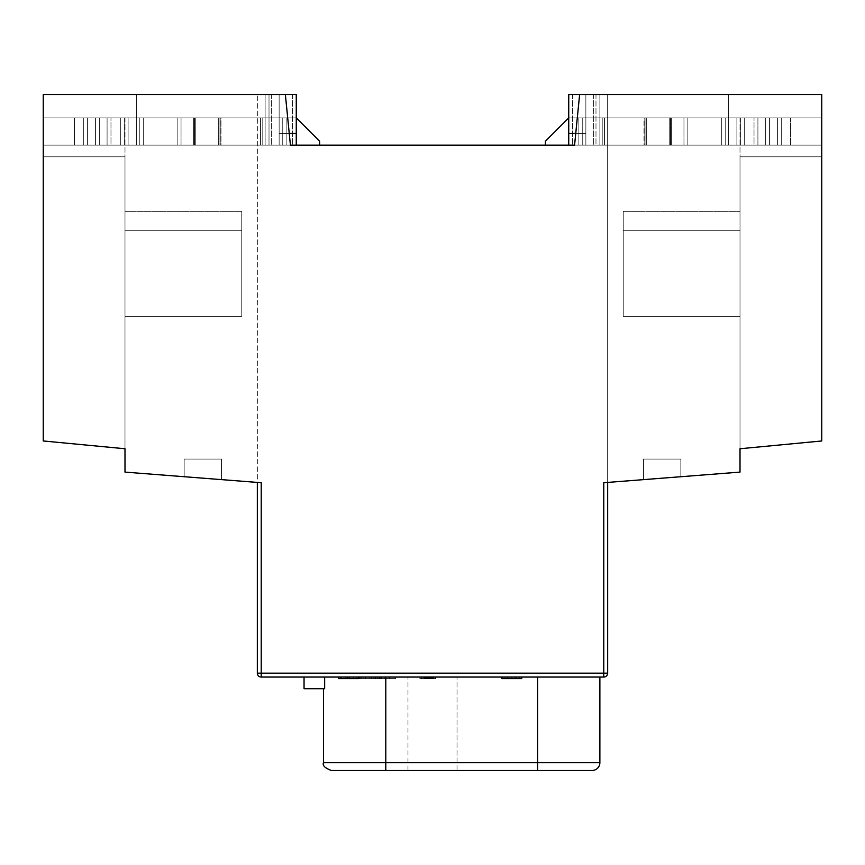 <?xml version="1.0" encoding="UTF-8"?>
<svg xmlns="http://www.w3.org/2000/svg" width="865" height="865" viewBox="0 0 865 865"><rect width="100%" height="100%" fill="white"/><g stroke="black" fill="none" stroke-linecap="round" stroke-linejoin="round"><path stroke-width="0.65" stroke-dasharray="4.33 3.24" d="M331.295 770.466L592.093 770.466M221.526 459.066L221.526 479.632L184.159 476.723L221.526 479.632L184.159 476.723L221.526 479.632L184.159 476.723L221.526 479.632L184.159 476.723L221.526 479.632L184.159 476.723L221.526 479.632L184.159 476.723L221.526 479.632L221.526 459.066L221.526 479.632L221.526 459.066L221.526 479.632L221.526 459.066L184.159 459.066L184.159 476.723L184.159 459.066L221.526 459.066L184.159 459.066L221.526 459.066L184.159 459.066L184.159 476.723L184.159 459.066L221.526 459.066L184.159 459.066L221.526 459.066L184.159 459.066L184.159 476.723L184.159 459.066L221.526 459.066M680.841 459.066L680.841 476.723L643.474 479.632L680.841 476.723L643.474 479.632L680.841 476.723L643.474 479.632L680.841 476.723L643.474 479.632L680.841 476.723L643.474 479.632L680.841 476.723L643.474 479.632L680.841 476.723L680.841 459.066L680.841 476.723L680.841 459.066L680.841 476.723L680.841 459.066L643.474 459.066L643.474 479.632L643.474 459.066L680.841 459.066L643.474 459.066L680.841 459.066L643.474 459.066L643.474 479.632L643.474 459.066L680.841 459.066L643.474 459.066L680.841 459.066L643.474 459.066L643.474 479.632L643.474 459.066L680.841 459.066M304.048 688.724L324.656 688.724L323.51 688.724L324.656 688.724L324.656 677.046L385.79 677.046L324.656 677.046M515.367 677.046L502.003 677.046L515.367 677.046L515.367 678.603L518.978 678.603L518.978 677.046L518.978 678.603L521.465 678.603L521.465 677.046L502.003 677.046L521.465 677.046L502.003 677.046L521.465 677.046L502.003 677.046L521.465 677.046L506.944 677.046L521.465 677.046L521.465 678.603L506.306 678.603L506.306 677.046M521.714 678.603L501.754 678.603L511.766 678.603L511.745 677.046L521.714 677.046L501.754 677.046L521.714 677.046L501.754 677.046L519.476 677.046L504.003 677.046L519.476 677.046L511.745 677.046L511.766 678.603L501.754 678.603L519.476 678.603L511.745 678.603L511.745 677.046L511.766 678.603L521.714 678.603L521.714 677.046M363.051 677.046L343.34 677.046L363.051 677.046L363.051 678.603L353.201 678.603L363.051 678.603M381.746 678.603L381.746 677.046L381.779 678.603L381.324 677.046L384.925 677.046L379.292 677.046L379.292 678.603L379.594 677.046L381.389 677.046L381.324 678.603L384.925 678.603L369.809 678.603L380.103 678.603L378.546 678.603L378.546 677.046L369.809 677.046L380.113 677.046L378.546 677.046L378.546 678.603L375.507 678.603L375.529 677.046L380.113 677.046L369.809 677.046L380.103 677.046L375.529 677.046L375.529 678.603L376.199 678.603L376.199 677.046M429.332 678.603L419.86 678.603L435.636 678.603L429.743 678.603L430.24 677.046L419.86 677.046L435.43 677.046L421.666 677.046L435.43 677.046L423.861 677.046L430.24 677.046L430.24 678.603L425.656 678.603L425.656 677.046L435.43 677.046L425.656 677.046L433.841 677.046L425.656 677.046L433.841 677.046L425.656 677.046L428.445 677.046L425.656 677.046L425.645 678.603L429.332 678.603L429.332 677.046M568.738 117.889L790.61 117.889L728.33 117.889L728.33 145.136L728.33 94.534L728.33 145.136L728.33 94.534L821.75 94.534L607.663 94.534L607.663 482.421L607.663 145.136L607.663 482.421L607.663 145.136L728.33 145.136L728.33 94.534L579.637 94.534L574.576 145.136L821.75 145.136L821.75 117.889L728.33 117.889L821.75 117.889L821.75 145.136L728.33 145.136L728.33 117.889L821.75 117.889L568.738 117.889L790.61 117.889L790.61 145.136L545.383 145.136L790.61 145.136L545.383 145.136L545.383 141.244L568.738 117.889L545.383 141.244L545.383 145.136L545.383 141.244L568.738 117.889L821.75 117.889L821.75 145.136L607.663 145.136L607.663 482.421L740.008 472.106L603.77 482.724L603.77 673.154L257.338 673.154A3.893 3.893 0 0 0 261.23 677.046L603.77 677.046A3.893 3.893 0 0 0 607.663 673.154L607.663 482.421L740.008 472.106L740.008 448.751L740.008 472.106L740.008 448.751L821.75 440.966L740.008 448.751L740.008 472.106L603.77 482.724L740.008 472.106L740.008 448.751L821.75 440.966L740.008 448.751L821.75 440.966L740.008 448.751L821.75 440.966L740.008 448.751L740.008 472.106L740.008 448.751L740.008 472.106L740.008 448.751L740.008 472.106L740.008 448.751L821.75 440.966L740.008 448.751L821.75 440.966L740.008 448.751L821.75 440.966L740.008 448.751L821.75 440.966L740.008 448.751L821.75 440.966L740.008 448.751L821.75 440.966L821.75 94.534L579.637 94.534L821.75 94.534L579.637 94.534L574.576 145.136L790.61 145.136L790.61 117.889L728.33 117.889L821.75 117.889L821.75 145.136L136.67 145.136L290.424 145.136L136.67 145.136L290.424 145.136L285.364 94.534L43.25 94.534L136.67 94.534L43.25 94.534L136.67 94.534L136.67 145.136L136.67 117.889L136.67 145.136L136.67 117.889L43.25 117.889L43.25 145.136L136.67 145.136L136.67 94.534L136.67 145.136L136.67 94.534L136.67 145.136L136.67 94.534L136.67 117.889L43.25 117.889L136.67 117.889L43.25 117.889L43.25 145.136L136.67 145.136L136.67 94.534L285.364 94.534L290.424 145.136L285.364 94.534L43.25 94.534L285.364 94.534L43.25 94.534L136.67 94.534L43.25 94.534L136.67 94.534L43.25 94.534L43.25 440.966L124.992 448.751L124.992 472.106L124.992 448.751L43.25 440.966L124.992 448.751L124.992 472.106L124.992 448.751L43.25 440.966L124.992 448.751L43.25 440.966L124.992 448.751L43.25 440.966L124.992 448.751L124.992 472.106L124.992 448.751L124.992 472.106L124.992 448.751L124.992 472.106L124.992 448.751L124.992 472.106L261.23 482.724L124.992 472.106L261.23 482.724L261.23 677.046A3.893 3.893 0 0 1 257.338 673.154L257.338 482.421L124.992 472.106L257.338 482.421L257.338 94.534L257.338 482.421M421.666 677.046L426.456 677.046L421.666 677.046L421.666 678.603L421.666 677.046L421.666 678.603L421.666 677.046L421.666 678.603L426.456 678.603L421.666 678.603L421.666 677.046L421.666 678.603M428.478 678.603L419.86 678.603L419.86 677.046L435.636 677.046L419.86 677.046L435.43 677.046L419.86 677.046L419.86 678.603L419.86 677.046L419.86 678.603L421.861 678.603L421.861 677.046L421.861 678.603L419.86 678.603L419.86 677.046L419.86 678.603L435.43 678.603L435.43 677.046L435.43 678.603L435.43 677.046L435.43 678.603L435.43 677.046L435.43 678.603L435.43 677.046L435.43 678.603L435.43 677.046L435.43 678.603L435.43 677.046L435.43 678.603L424.055 678.603L424.055 677.046L433.16 677.046L424.055 677.046L424.055 678.603L424.055 677.046L424.055 678.603L424.055 677.046L424.055 678.603L424.055 677.046L424.055 678.603L424.055 677.046L424.055 678.603L429.743 678.603L423.861 678.603L423.861 677.046L423.861 678.603L426.607 678.603L426.607 677.046L426.607 678.603L428.478 678.603L428.478 677.046M353.493 677.046L395.727 677.046L353.493 677.046L353.493 678.603L395.727 678.603L353.493 678.603L353.493 677.046M376.199 678.603L369.809 678.603L377.356 678.603L377.356 677.046L369.809 677.046L377.356 677.046L377.356 678.603L380.113 678.603L380.103 677.046L380.103 678.603L375.432 678.603L375.432 677.046L375.432 678.603L373.94 678.603L373.94 677.046L373.94 678.603L371.377 678.603L371.377 677.046L371.377 678.603L369.809 678.603L381.303 678.603L381.303 677.046L381.324 678.603M348.563 677.046L338.55 677.046L356.272 677.046L348.541 677.046L348.563 678.603L338.55 678.603L356.272 678.603L348.541 678.603L348.541 677.046M349.536 677.046L338.799 677.046L358.261 677.046L338.799 677.046L349.536 677.046L349.536 678.603L358.261 678.603L358.261 677.046L358.261 678.603L338.799 678.603L338.799 677.046L338.799 678.603L341.048 678.603L341.048 677.046L341.048 678.603L347.287 678.603L347.287 677.046L347.287 678.603L349.536 678.603L349.536 677.046L349.536 678.603M537.597 677.046L385.79 677.046L599.877 677.046L537.597 677.046L537.597 762.681L323.51 762.681M289.256 133.459L279.136 133.459L279.136 94.534L269.015 94.534L296.262 94.534L296.262 145.136L265.123 145.136L296.262 145.136L265.123 145.136L296.262 145.136L271.351 145.136L290.424 145.136L285.364 94.534L290.424 145.136M599.877 145.136L568.738 145.136L599.877 145.136L568.738 145.136L599.877 145.136L599.877 94.534L599.877 145.136L599.877 94.534L595.985 94.534L599.877 94.534L599.877 145.136L599.877 94.534L568.738 94.534L568.738 145.136L568.738 133.459L585.865 133.459L585.865 145.136L585.865 94.534L568.738 94.534L568.738 145.136L568.738 94.534L599.877 94.534L599.877 145.136L599.877 94.534L595.985 94.534L599.877 94.534L599.877 145.136M296.262 117.889L136.67 117.889L296.262 117.889L136.67 117.889L136.67 94.534L136.67 145.136L43.25 145.136L43.25 117.889L296.262 117.889L319.618 141.244L319.618 145.136L319.618 141.244L296.262 117.889L319.618 141.244L319.618 145.136L74.39 145.136L74.39 117.889L43.25 117.889L43.25 145.136L136.67 145.136L136.67 94.534L136.67 145.136L136.67 94.534L136.67 145.136L136.67 94.534L136.67 117.889L74.39 117.889L136.67 117.889L74.39 117.889L136.67 117.889L74.39 117.889L74.39 145.136L74.39 117.889L74.39 145.136L319.618 145.136L74.39 145.136L296.262 145.136L296.262 94.534L296.262 145.136L296.262 94.534L265.123 94.534L265.123 145.136L265.123 94.534L279.136 94.534L279.136 145.136L279.136 94.534L285.364 94.534M110.98 145.136L286.142 145.136L107.087 145.136L120.322 145.136L110.98 145.136L110.98 117.889L219.083 117.889L107.087 117.889L120.322 117.889L110.98 117.889L110.98 145.136M220.986 145.136L120.322 145.136L286.142 145.136L218.315 145.136L220.986 145.136L220.986 117.889L219.083 117.889L282.25 117.889L120.322 117.889L286.142 117.889L139.784 117.889L286.142 117.889L139.784 117.889L286.142 117.889L143.677 117.889L218.304 117.889L177.152 117.889L177.152 145.136L218.315 145.136L177.152 145.136L177.152 117.889L262.787 117.889L262.787 145.136L262.787 117.889L177.152 117.889L177.152 145.136L177.152 117.889L262.787 117.889L262.787 145.136L262.787 117.889L220.986 117.889L220.986 145.136M754.021 145.136L578.858 145.136L757.913 145.136L744.679 145.136L754.021 145.136L754.021 117.889L645.917 117.889L757.913 117.889L744.679 117.889L754.021 117.889L754.021 145.136M644.014 145.136L744.679 145.136L578.858 145.136L687.848 145.136L602.213 145.136L644.014 145.136L644.014 117.889L645.917 117.889L582.751 117.889L721.324 117.889L578.858 117.889L744.679 117.889L578.858 117.889L725.216 117.889L578.858 117.889L644.014 117.889L602.213 117.889L602.213 145.136L604.548 145.136L602.213 145.136L602.213 117.889L646.685 117.889L578.858 117.889L721.324 117.889L644.014 117.889L687.848 117.889L687.848 145.136L687.848 117.889L671.651 117.889L687.848 117.889L687.848 145.136L687.848 117.889L602.213 117.889L602.213 145.136L602.213 117.889L644.014 117.889L644.014 145.136M769.591 117.889L781.268 117.889L765.698 117.889L769.591 117.889L769.591 145.136L765.698 145.136L781.268 145.136L769.591 145.136L781.268 145.136L781.268 117.889L781.268 145.136L765.698 145.136L765.698 117.889L765.698 145.136L769.591 145.136L769.591 117.889M124.992 316.406L124.992 211.309L124.992 316.406L124.992 211.309L124.992 316.406L124.992 211.309L124.992 316.406L124.992 211.309L124.992 316.406L124.992 230.771L124.992 316.406L241.768 316.406L241.768 230.771L124.992 230.771L124.992 211.309L124.992 230.771L241.768 230.771L241.768 316.406L124.992 316.406L241.768 316.406L124.992 316.406L241.768 316.406L241.768 211.309L241.768 316.406L241.768 230.771L124.992 230.771L241.768 230.771L241.768 211.309L124.992 211.309L241.768 211.309L241.768 230.771L124.992 230.771L241.768 230.771L241.768 316.406L124.992 316.406L241.768 316.406L241.768 211.309L241.768 230.771L124.992 230.771L241.768 230.771L241.768 316.406L124.992 316.406L241.768 316.406L124.992 316.406L241.768 316.406L241.768 211.309L124.992 211.309L241.768 211.309L241.768 316.406L241.768 230.771L124.992 230.771L241.768 230.771L241.768 211.309L241.768 230.771L124.992 230.771L241.768 230.771L241.768 316.406L124.992 316.406M124.992 156.814L124.992 448.751L43.25 440.966L124.992 448.751L43.25 440.966L124.992 448.751L43.25 440.966L124.992 448.751L43.25 440.966L124.992 448.751L43.25 440.966L124.992 448.751L43.25 440.966L124.992 448.751L43.25 440.966L124.992 448.751L124.992 156.814L124.992 448.751L124.992 156.814L43.25 156.814L43.25 440.966L43.25 156.814L124.992 156.814L43.25 156.814L43.25 440.966L43.25 156.814L124.992 156.814M740.008 316.406L740.008 211.309L740.008 316.406L740.008 211.309L740.008 316.406L740.008 211.309L740.008 316.406L740.008 211.309L740.008 316.406L740.008 230.771L740.008 316.406L623.232 316.406L623.232 230.771L740.008 230.771L740.008 211.309L740.008 230.771L623.232 230.771L623.232 316.406L740.008 316.406L623.232 316.406L740.008 316.406L623.232 316.406L623.232 211.309L623.232 316.406L623.232 230.771L740.008 230.771L623.232 230.771L623.232 211.309L740.008 211.309L623.232 211.309L623.232 230.771L740.008 230.771L623.232 230.771L623.232 316.406L740.008 316.406L623.232 316.406L623.232 211.309L623.232 230.771L740.008 230.771L623.232 230.771L623.232 316.406L740.008 316.406L623.232 316.406L740.008 316.406L623.232 316.406L623.232 211.309L740.008 211.309L623.232 211.309L623.232 316.406L623.232 230.771L740.008 230.771L623.232 230.771L623.232 211.309L623.232 230.771L740.008 230.771L623.232 230.771L623.232 316.406L740.008 316.406M740.008 156.814L740.008 448.751L821.75 440.966L740.008 448.751L821.75 440.966L740.008 448.751L740.008 156.814L740.008 448.751L740.008 156.814L821.75 156.814L821.75 440.966L821.75 156.814L740.008 156.814L821.75 156.814L821.75 440.966L821.75 156.814L740.008 156.814M43.25 117.889L74.39 117.889L43.25 117.889L43.25 440.966L43.25 117.889M607.663 482.421L607.663 94.534L821.75 94.534L728.33 94.534L821.75 94.534L728.33 94.534L821.75 94.534L728.33 94.534L728.33 145.136L728.33 94.534L728.33 145.136L728.33 94.534L728.33 145.136L728.33 94.534L728.33 145.136L728.33 94.534L579.637 94.534L574.576 145.136L579.637 94.534L585.865 94.534L585.865 145.136L585.865 94.534L585.865 133.459L568.738 133.459L568.738 94.534L585.865 94.534L585.865 145.136L585.865 94.534L595.985 94.534L568.738 94.534L568.738 145.136L568.738 133.459L585.865 133.459L585.865 94.534L568.738 94.534L568.738 133.459M821.75 94.534L821.75 440.966L821.75 94.534M124.992 117.889L124.992 448.751L124.992 117.889M740.008 117.889L740.008 448.751L740.008 117.889M821.75 117.889L790.61 117.889L790.61 145.136L790.61 117.889L728.33 117.889L821.75 117.889M623.232 211.309L740.008 211.309L623.232 211.309L623.232 230.771L623.232 211.309M241.768 211.309L124.992 211.309L241.768 211.309L241.768 230.771L241.768 211.309M407.977 770.466L457.023 770.466L407.977 770.466L407.977 677.046L457.023 677.046L407.977 677.046L407.977 770.466M457.023 770.466L457.023 677.046L457.023 770.466M426.683 678.603L426.683 677.046M428.737 678.603L428.737 677.046M430.673 678.603L430.673 677.046L430.684 678.603M432.835 678.603L432.835 677.046M430.748 678.603L430.748 677.046L430.792 678.603M433.073 678.603L433.073 677.046M428.251 678.603L433.635 678.603L428.251 678.603L428.251 677.046L433.635 677.046L428.251 677.046L428.251 678.603M430.824 678.603L435.43 678.603L435.43 677.046L435.43 678.603L435.43 677.046L435.43 678.603L419.86 678.603L419.86 677.046L419.86 678.603L435.43 678.603L435.43 677.046L435.43 678.603L435.43 677.046L435.43 678.603L429.71 678.603L429.678 677.046L429.71 678.603L430.824 678.603L430.824 677.046M428.316 678.603L419.86 678.603L433.16 678.603L430.997 678.603L430.975 677.046L430.997 678.603L424.055 678.603L424.055 677.046L424.055 678.603L428.316 678.603L428.316 677.046M431.246 678.603L423.861 678.603L427.256 678.603L427.256 677.046L427.256 678.603L425.656 678.603L425.656 677.046L425.656 678.603L433.841 678.603L433.841 677.046L433.841 678.603L431.246 678.603L431.246 677.046M423.904 678.603L423.904 677.046M426.456 678.603L426.456 677.046L426.456 678.603M426.272 678.603L426.272 677.046M424.099 678.603L424.099 677.046M433.635 678.603L433.635 677.046L433.635 678.603M433.56 678.603L433.56 677.046M430.943 678.603L430.943 677.046M427.451 678.603L435.636 678.603L435.636 677.046L435.636 678.603L423.861 678.603L423.861 677.046L423.861 678.603L427.451 678.603L427.451 677.046M426.953 678.603L435.636 678.603L429.732 678.603L429.743 677.046L429.732 678.603L433.841 678.603L433.841 677.046L433.841 678.603L432.046 678.603L432.046 677.046L432.046 678.603L432.24 677.046L432.24 678.603L435.636 678.603L435.636 677.046L435.636 678.603L429.84 678.603L429.84 677.046L429.84 678.603L423.861 678.603L424.391 677.046L424.391 678.603L426.121 678.603L426.121 677.046L425.645 678.603L427.115 678.603L427.115 677.046L427.115 678.603L429.386 678.603L429.386 677.046L429.386 678.603L435.43 678.603L435.43 677.046L435.43 678.603L424.055 678.603L424.055 677.046L424.055 678.603L428.445 678.603L425.656 678.603L425.656 677.046L425.656 678.603L428.445 678.603L428.445 677.046L428.445 678.603L425.656 678.603L425.656 677.046L425.645 678.603L435.43 678.603L435.43 677.046L435.43 678.603L424.055 678.603L424.055 677.046L424.055 678.603L435.43 678.603L435.43 677.046L435.43 678.603L424.055 678.603L424.055 677.046L424.055 678.603L424.055 677.046L424.055 678.603L425.645 678.603L423.861 678.603L423.861 677.046L423.861 678.603L429.732 678.603L429.732 677.046L429.732 678.603L425.656 678.603L425.656 677.046L425.656 678.603L426.953 678.603L426.953 677.046M431.3 678.603L423.861 678.603L429.581 678.603L429.591 677.046L429.581 678.603L435.636 678.603L435.636 677.046L435.636 678.603L433.733 678.603L435.43 678.603L435.43 677.046L435.43 678.603L424.055 678.603L424.055 677.046L424.055 678.603L435.43 678.603L419.86 678.603L419.86 677.046L419.86 678.603L419.86 677.046L419.86 678.603L421.861 678.603L421.861 677.046L421.861 678.603L419.86 678.603L425.591 678.603L423.861 678.603L423.861 677.046L423.861 678.603L433.841 678.603L433.841 677.046L433.841 678.603L432.219 678.603L432.219 677.046L432.24 678.603L431.3 678.603L431.3 677.046M425.104 678.603L425.104 677.046M427.645 678.603L427.645 677.046M429.786 678.603L429.786 677.046M431.44 678.603L431.44 677.046M428.121 678.603L428.121 677.046M433.16 678.603L433.16 677.046M430.24 678.603L430.24 677.046L430.24 678.603L423.861 678.603L423.861 677.046L423.861 678.603L430.24 678.603L430.24 677.046L430.24 678.603M428.445 678.603L428.445 677.046L428.445 678.603L428.445 677.046L428.445 678.603L426.607 678.603L426.607 677.046L426.607 678.603L425.656 678.603L428.445 678.603L428.445 677.046M431.84 678.603L431.84 677.046M432.013 678.603L432.013 677.046M428.002 678.603L428.002 677.046M427.548 678.603L427.548 677.046M427.05 678.603L427.05 677.046M424.661 678.603L424.661 677.046M427.159 678.603L427.159 677.046M430.716 678.603L430.716 677.046M431.646 678.603L431.646 677.046M433.733 678.603L433.733 677.046M435.43 678.603L435.43 677.046L435.43 678.603L435.43 677.046L435.43 678.603L419.86 678.603L419.86 677.046L419.86 678.603L419.86 677.046L419.86 678.603L435.43 678.603M425.591 678.603L425.591 677.046M429.667 678.603L429.667 677.046M432.446 678.603L432.446 677.046M433.841 678.603L433.841 677.046M432.046 678.603L432.046 677.046M429.732 678.603L429.732 677.046M429.84 678.603L429.84 677.046M435.636 678.603L435.636 677.046M425.656 678.603L425.656 677.046M365.56 678.603L389.683 678.603L365.56 678.603L365.56 677.046L359.483 677.046L389.683 677.046L365.56 677.046M381.746 677.046L369.809 677.046L369.809 678.603L359.483 678.603L380.113 678.603L375.529 678.603L375.507 677.046L375.507 678.603L373.875 678.603L373.875 677.046L373.875 678.603L373.875 677.046L373.875 678.603L371.442 678.603L371.442 677.046L371.442 678.603L369.809 678.603L369.809 677.046L381.303 677.046M379.346 677.046L379.086 678.603L379.346 677.046L359.483 677.046L379.346 677.046L379.357 678.603M375.637 678.603L359.483 678.603L375.637 678.603L375.886 677.046L359.483 677.046L375.637 677.046M375.886 678.603L375.886 677.046L375.886 678.603M395.727 678.603L395.727 677.046L395.727 678.603M384.925 678.603L384.925 677.046M389.564 678.603L389.564 677.046M359.483 678.603L359.483 677.046L359.483 678.603M389.164 678.603L389.164 677.046M369.809 678.603L369.809 677.046M380.113 678.603L380.113 677.046L380.113 678.603M369.842 678.603L369.842 677.046L369.842 678.603M372.966 678.603L372.966 677.046M343.34 678.603L353.201 678.603L343.34 678.603L343.34 677.046M353.19 678.603L360.802 678.603L345.578 678.603L353.19 678.603L353.201 677.046L360.802 677.046L345.578 677.046L353.19 677.046L353.19 678.603M361.17 678.603L361.17 677.046M346.919 678.603L346.919 677.046M360.802 678.603L360.802 677.046M345.578 678.603L345.578 677.046M348.79 678.603L348.79 677.046L348.822 678.603M340.799 678.603L340.799 677.046M356.272 678.603L356.272 677.046M338.799 677.046L338.799 678.603L358.261 678.603L358.261 677.046M347.287 678.603L347.287 677.046M341.048 678.603L341.048 677.046M506.306 678.603L502.003 678.603L502.003 677.046L502.003 678.603L521.465 678.603L521.465 677.046L521.465 678.603L521.465 677.046L521.465 678.603L506.944 678.603L506.944 677.046L506.944 678.603L521.465 678.603L502.003 678.603L502.003 677.046L502.003 678.603L521.465 678.603L521.465 677.046L521.465 678.603L519.735 678.603L519.735 677.046M506.868 678.603L506.868 677.046M509.171 678.603L509.171 677.046M511.993 678.603L511.993 677.046L511.993 678.603M501.754 678.603L501.754 677.046M504.003 678.603L504.003 677.046L504.003 678.603L512.026 678.603L512.026 677.046L512.026 678.603L519.476 678.603L519.476 677.046L519.476 678.603L504.003 678.603M519.735 678.603L502.003 678.603L516.535 678.603L516.535 677.046L516.535 678.603L502.003 678.603L502.003 677.046L502.003 678.603L516.535 678.603L502.003 678.603L502.003 677.046L502.003 678.603L507.377 678.603L507.377 677.046L507.398 678.603L515.367 678.603M507.496 678.603L507.496 677.046M507.744 678.603L507.744 677.046M504.252 678.603L504.252 677.046M514.188 678.603L514.188 677.046M502.003 678.603L502.003 677.046L502.003 678.603L521.465 678.603L506.944 678.603L521.465 678.603L521.465 677.046M574.576 145.136L579.637 94.534M728.33 145.136L728.33 94.534L728.33 145.136M136.67 117.889L74.39 117.889L136.67 117.889M95.409 117.889L83.732 117.889L99.302 117.889L95.409 117.889L95.409 145.136L99.302 145.136L83.732 145.136L95.409 145.136L83.732 145.136L83.732 117.889L83.732 145.136L99.302 145.136L99.302 117.889L99.302 145.136L95.409 145.136L95.409 117.889M139.784 117.889L143.677 117.889L139.784 117.889L139.784 145.136L286.142 145.136L139.784 145.136L139.784 117.889L139.784 145.136L143.677 145.136L139.784 145.136L139.784 117.889L139.784 145.136L286.142 145.136L286.142 117.889L282.25 117.889L286.142 117.889L286.142 145.136L286.142 117.889L286.142 145.136L139.784 145.136L139.784 117.889L139.784 145.136L286.142 145.136L286.142 117.889L286.142 145.136L139.784 145.136L139.784 117.889M725.216 117.889L721.324 117.889L725.216 117.889L725.216 145.136L578.858 145.136L725.216 145.136L725.216 117.889L725.216 145.136L721.324 145.136L725.216 145.136L725.216 117.889L725.216 145.136L578.858 145.136L578.858 117.889L582.751 117.889L578.858 117.889L578.858 145.136L578.858 117.889L578.858 145.136L725.216 145.136L725.216 117.889L725.216 145.136L578.858 145.136L578.858 117.889L578.858 145.136L725.216 145.136L725.216 117.889M757.913 145.136L757.913 117.889L757.913 145.136M740.786 145.136L740.786 117.889L740.786 145.136M578.858 145.136L578.858 117.889L578.858 145.136L582.751 145.136L578.858 145.136L578.858 117.889L578.858 145.136M781.268 145.136L781.268 117.889L781.268 145.136M765.698 145.136L765.698 117.889L765.698 145.136M671.737 145.136L582.751 145.136L721.324 145.136L671.737 145.136L671.737 117.889L671.737 145.136M107.087 145.136L107.087 117.889L107.087 145.136M124.214 145.136L124.214 117.889L124.214 145.136M286.142 145.136L286.142 117.889L286.142 145.136L282.25 145.136L286.142 145.136L286.142 117.889L286.142 145.136M83.732 145.136L83.732 117.889L83.732 145.136M99.302 145.136L99.302 117.889L99.302 145.136M193.263 145.136L282.25 145.136L143.677 145.136L193.263 145.136L193.263 117.889L193.263 145.136M568.738 145.136L568.738 94.534L595.985 94.534L585.865 94.534L585.865 133.459L575.744 133.459M595.985 94.534L599.877 94.534L595.985 94.534L595.985 145.136L595.985 94.534M296.262 133.459L279.136 133.459L279.136 94.534L296.262 94.534L269.015 94.534L279.136 94.534L279.136 133.459L279.136 94.534L279.136 133.459L296.262 133.459L296.262 145.136L296.262 133.459L279.136 133.459L279.136 145.136L279.136 94.534L265.123 94.534L265.123 145.136L265.123 94.534L269.015 94.534L265.123 94.534L265.123 145.136L265.123 94.534L296.262 94.534L279.136 94.534L296.262 94.534L296.262 145.136M269.015 94.534L265.123 94.534L265.123 145.136L265.123 94.534L269.015 94.534L269.015 145.136L269.015 94.534M599.877 762.681L537.597 762.681L537.597 770.466M385.79 770.466L385.79 677.046M607.663 673.154A3.893 3.893 0 0 1 603.77 677.046L603.77 673.154L607.663 673.154M428.64 678.603L428.64 677.046M419.86 678.603L419.86 677.046M430.867 678.603L430.867 677.046M380.881 678.603L380.881 677.046M381.119 678.603L381.119 677.046M381.184 678.603L381.184 677.046M378.967 678.603L378.967 677.046L379 678.603M379.27 678.603L379.27 677.046M375.713 678.603L375.713 677.046M375.215 678.603L375.215 677.046M374.923 678.603L374.923 677.046M379.962 678.603L379.962 677.046M721.324 145.136L721.324 117.889L721.324 145.136M669.834 145.136L669.834 117.889L669.834 145.136M646.696 145.136L646.696 117.889L646.685 145.136M644.793 145.136L644.793 117.889L644.793 145.136M582.751 145.136L582.751 117.889L582.751 145.136M744.679 145.136L744.679 117.889L744.679 145.136M736.894 145.136L736.894 117.889L736.894 145.136M671.651 145.136L671.651 117.889L671.651 145.136M669.748 145.136L669.748 117.889L669.748 145.136M645.917 145.136L645.917 117.889L645.917 145.136M777.376 145.136L777.376 117.889L777.376 145.136M87.625 145.136L87.625 117.889L87.625 145.136M143.677 145.136L143.677 117.889L143.677 145.136M195.166 145.136L195.166 117.889L195.166 145.136M218.304 145.136L218.304 117.889L218.315 145.136M220.207 145.136L220.207 117.889L220.207 145.136M282.25 145.136L282.25 117.889L282.25 145.136M120.322 145.136L120.322 117.889L120.322 145.136M128.107 145.136L128.107 117.889L128.107 145.136M193.349 145.136L193.349 117.889L193.349 145.136M195.252 145.136L195.252 117.889L195.252 145.136M219.083 145.136L219.083 117.889L219.083 145.136M683.955 117.889L683.955 145.136L683.955 117.889M670.505 117.889L670.505 145.136L670.505 117.889M604.548 117.889L604.548 145.136L604.548 117.889M260.452 117.889L260.452 145.136L260.452 117.889M194.495 117.889L194.495 145.136L194.495 117.889M181.044 117.889L181.044 145.136L181.044 117.889M593.649 94.534L593.649 145.136L593.649 94.534M572.63 94.534L572.63 145.136L572.63 94.534M271.351 94.534L271.351 145.136L271.351 94.534M292.37 94.534L292.37 145.136L292.37 94.534M389.683 678.603L389.683 677.046"/><path stroke-width="1.3" d="M323.51 762.681L599.877 762.681A7.785 7.785 0 0 1 592.093 770.466L331.295 770.466C324.84 768.001 322.245 765.406 323.51 762.681L323.51 688.724M607.663 482.421L607.663 673.154A3.893 3.893 0 0 1 603.77 677.046L261.23 677.046A3.893 3.893 0 0 1 257.338 673.154L257.338 482.421M304.048 677.046L304.048 688.724L324.656 688.724L324.656 677.046M261.23 677.046L261.23 482.724L124.992 472.106L124.992 448.751L43.25 440.966L43.25 94.534L285.364 94.534L290.424 145.136L319.618 145.136L319.618 141.244L296.262 117.889M568.738 117.889L545.383 141.244L545.383 145.136L574.576 145.136L579.637 94.534L821.75 94.534L821.75 440.966L740.008 448.751L740.008 472.106L603.77 482.724L603.77 673.154L257.338 673.154M290.424 145.136L574.576 145.136M338.55 677.046L338.55 678.603L358.51 678.603L358.51 677.046M358.261 678.603L358.261 677.046M349.536 678.603L349.536 677.046M347.287 678.603L347.287 677.046M341.048 678.603L341.048 677.046M338.799 678.603L338.799 677.046M501.754 677.046L501.754 678.603L521.714 678.603L521.714 677.046M521.465 678.603L521.465 677.046M502.003 678.603L502.003 677.046M575.744 133.459L568.738 133.459L568.738 145.136M568.738 133.459L568.738 94.534L579.637 94.534M285.364 94.534L296.262 94.534L296.262 145.136M296.262 133.459L289.256 133.459M385.79 770.466L385.79 677.046M537.597 770.466L537.597 677.046M607.663 673.154L603.77 673.154L603.77 677.046M599.877 762.681L599.877 677.046"/></g></svg>
